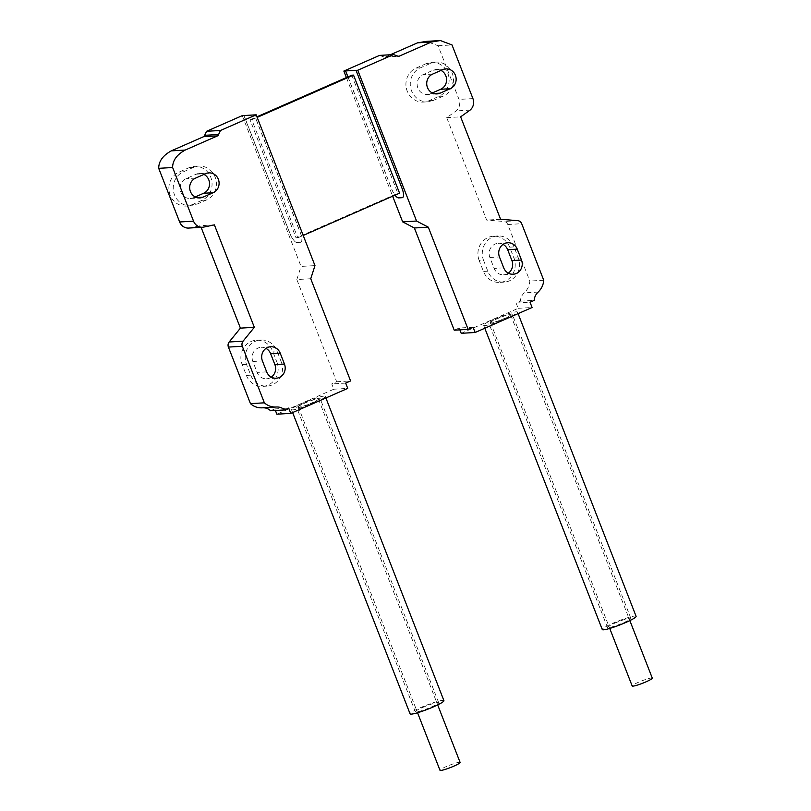 <?xml version="1.0" encoding="UTF-8"?>
<svg xmlns="http://www.w3.org/2000/svg" width="811" height="811" viewBox="0 0 811 811"><rect width="100%" height="100%" fill="white"/><g stroke="black" fill="none" stroke-linecap="round" stroke-linejoin="round"><path stroke-width="0.61" stroke-dasharray="4.05 3.04" d="M348 76.873L391.713 188.983A9.813 3.295 66.3 0 0 395.079 195.137M347.919 76.913L391.632 189.024A9.813 3.295 -113.7 0 0 394.987 195.177M356.12 70.314L402.144 188.375A9.813 3.295 66.3 0 1 402.611 197.56A9.813 3.295 66.3 0 1 402.57 197.58M351.802 75.21L397.826 193.271L399.57 193.17M346.398 77.582L392.646 196.201M461.216 333.311L518.168 308.322L516.11 303.04L520.368 301.175C520.469 297.972 521.767 295.204 524.271 292.883C527.606 289.608 529.461 285.675 529.836 281.062L507.787 224.515A4.907 4.582 86.6 0 0 503.864 221.474L486.661 220.085L446.719 117.646L456.177 110.914A9.813 9.174 86.6 0 0 459.006 99.408L438.092 45.761L426.464 41.371M390.355 54.763L385.276 56.993A1.967 1.835 -93.4 0 1 383.583 56.821L379.558 55.401M473.066 327.208L459.158 328.029L454.231 330.189M459.158 328.029L459.867 329.854M426.221 63.643L416.063 68.094A17.67 16.514 -93.4 0 0 406.352 88.328A17.67 16.514 -93.4 0 0 423.474 102.074A17.67 16.514 -93.4 0 0 428.816 100.787L438.974 96.337A17.67 16.514 -93.4 0 0 448.686 76.102A17.67 16.514 -93.4 0 0 431.564 62.356A17.67 16.514 -93.4 0 0 426.221 63.643L430.57 63.38L420.412 67.84A17.67 16.514 86.6 0 0 410.701 88.064A17.67 16.514 86.6 0 0 427.823 101.821A17.67 16.514 86.6 0 0 433.165 100.534L443.323 96.083A17.67 16.514 86.6 0 0 453.035 75.849A17.67 16.514 86.6 0 0 435.912 62.092A17.67 16.514 86.6 0 0 430.57 63.38M479.2 260.544A17.67 16.514 -93.4 0 1 488.07 237.511A17.67 16.514 -93.4 0 1 493.402 236.224A17.67 16.514 -93.4 0 1 509.683 247.173L513.931 258.07A17.67 16.514 -93.4 0 1 505.06 281.103A17.67 16.514 -93.4 0 1 499.728 282.39A17.67 16.514 -93.4 0 1 483.447 271.442L479.2 260.544L483.549 260.29L487.796 271.188A17.67 16.514 86.6 0 0 504.077 282.137A17.67 16.514 86.6 0 0 509.409 280.849A17.67 16.514 86.6 0 0 518.28 257.817L514.032 246.919A17.67 16.514 86.6 0 0 497.751 235.971A17.67 16.514 86.6 0 0 492.419 237.258A17.67 16.514 86.6 0 0 483.549 260.29M500.58 219.274L486.661 220.085M446.719 117.646L460.638 116.835M438.092 45.761L452.011 44.94M397.491 56.01L383.583 56.821M518.168 308.322L532.087 307.501M494.122 319.068A18.156 2.109 158.7 0 1 517.479 312.093A18.156 2.109 158.7 0 1 506.997 318.317A18.156 2.109 158.7 0 1 483.65 325.282A18.156 2.109 158.7 0 1 494.122 319.068M516.11 303.04L530.029 302.219M520.368 301.175L534.277 300.354M543.745 280.251L529.836 281.062M636.098 616.33A18.156 2.109 -21.3 0 0 612.741 623.304A18.156 2.109 -21.3 0 0 602.259 629.518M614.728 623.193A12.54 1.46 158.7 0 1 630.867 618.367A12.54 1.46 158.7 0 1 623.629 622.666A12.54 1.46 158.7 0 1 607.49 627.481A12.54 1.46 158.7 0 1 614.728 623.193M505.01 318.429A12.54 1.46 -21.3 0 0 512.248 314.131A12.54 1.46 -21.3 0 0 496.119 318.956A12.54 1.46 -21.3 0 0 488.881 323.244A12.54 1.46 -21.3 0 0 505.01 318.429M509.876 314.607A10.796 1.257 158.7 0 1 510.616 314.769A10.796 1.257 158.7 0 1 502.739 319.169A10.796 1.257 158.7 0 1 491.253 322.778A10.796 1.257 158.7 0 1 490.503 322.616A10.796 1.257 158.7 0 1 498.39 318.216A10.796 1.257 158.7 0 1 509.876 314.607M652.287 678.128A10.796 1.257 -21.3 0 0 651.547 677.966A10.796 1.257 -21.3 0 0 640.051 681.575A10.796 1.257 -21.3 0 0 632.174 685.974M445.908 68.884L436.338 69.442A10.3 9.631 -93.4 0 0 433.226 70.192L423.068 74.653A10.3 9.631 -93.4 0 0 417.401 86.453A10.3 9.631 -93.4 0 0 427.397 94.471A10.3 9.631 -93.4 0 0 430.509 93.721L432.304 92.941M436.338 69.442A10.3 9.631 -93.4 0 1 441.002 70.425M508.345 273.145A10.3 9.631 -93.4 0 1 506.753 274.037A10.3 9.631 -93.4 0 1 503.641 274.787A10.3 9.631 -93.4 0 1 494.152 268.4L489.895 257.503A10.3 9.631 -93.4 0 1 495.075 244.07A10.3 9.631 -93.4 0 1 498.187 243.32A10.3 9.631 -93.4 0 1 503.053 244.395M296.066 237.917L297.809 237.816L251.775 119.754L250.041 119.856L296.066 237.917L397.826 193.271M297.809 237.816L303.213 235.443M250.041 119.856L256.965 116.814M251.775 119.754L257.178 117.382M243.918 115.567L289.953 233.629A9.813 3.295 -113.7 0 0 296.968 242.509L300.445 242.307A9.813 3.295 -113.7 0 0 300.851 242.205A9.813 3.295 -113.7 0 0 300.384 233.021L254.36 114.959M300.445 242.307L300.536 242.266A9.813 3.295 66.3 0 0 300.932 242.175A9.813 3.295 66.3 0 0 300.475 232.98L254.441 114.919M300.536 242.266L297.059 242.469A9.813 3.295 66.3 0 1 290.034 233.588L244.02 115.567M242.266 115.638L301.053 266.424L314.972 265.613M275.416 410.488L274.797 408.906L270.55 410.771M310.745 278.741L296.836 279.552L336.677 381.758L331.76 383.917L333.818 389.209L276.855 414.198M296.836 279.552L301.053 266.424M188.669 228.063A9.813 9.174 86.6 0 0 189.287 228.003L200.469 225.691L201.118 227.333M276.875 362.071A17.67 16.514 -93.4 0 1 268.015 385.103A17.67 16.514 -93.4 0 1 262.673 386.391A17.67 16.514 -93.4 0 1 246.402 375.442L242.154 364.544A17.67 16.514 -93.4 0 1 251.015 341.512A17.67 16.514 -93.4 0 1 256.357 340.225A17.67 16.514 -93.4 0 1 272.628 351.173L276.875 362.071L281.224 361.818L276.977 350.92A17.67 16.514 86.6 0 0 260.706 339.971A17.67 16.514 86.6 0 0 255.364 341.259A17.67 16.514 86.6 0 0 246.503 364.291L250.751 375.189A17.67 16.514 86.6 0 0 267.022 386.137A17.67 16.514 86.6 0 0 272.364 384.85A17.67 16.514 86.6 0 0 281.224 361.818M191.761 204.788L201.919 200.337A17.67 16.514 -93.4 0 0 211.63 180.103A17.67 16.514 -93.4 0 0 194.518 166.356A17.67 16.514 -93.4 0 0 189.176 167.644L179.018 172.094A17.67 16.514 -93.4 0 0 169.306 192.329A17.67 16.514 -93.4 0 0 186.429 206.075A17.67 16.514 -93.4 0 0 191.761 204.788L196.11 204.534L206.268 200.074A17.67 16.514 86.6 0 0 215.979 179.849A17.67 16.514 86.6 0 0 198.857 166.093A17.67 16.514 86.6 0 0 193.525 167.38L183.367 171.841A17.67 16.514 86.6 0 0 173.655 192.065A17.67 16.514 86.6 0 0 190.778 205.822A17.67 16.514 86.6 0 0 196.11 204.534M214.388 224.87L200.469 225.691M336.677 381.758L350.595 380.947M345.668 383.106L331.76 383.917M333.818 389.209L347.737 388.388M314.82 402.631A18.156 2.109 -21.3 0 0 325.302 396.407A18.156 2.109 -21.3 0 0 301.945 403.381A18.156 2.109 -21.3 0 0 291.463 409.606A18.156 2.109 -21.3 0 0 314.82 402.631M312.833 402.743A12.54 1.46 -21.3 0 0 320.071 398.454A12.54 1.46 -21.3 0 0 303.932 403.27A12.54 1.46 -21.3 0 0 296.694 407.558A12.54 1.46 -21.3 0 0 312.833 402.743M299.066 407.092A10.796 1.257 158.7 0 1 298.326 406.929A10.796 1.257 158.7 0 1 306.213 402.53A10.796 1.257 158.7 0 1 317.699 398.921A10.796 1.257 158.7 0 1 318.439 399.083A10.796 1.257 158.7 0 1 310.552 403.483A10.796 1.257 158.7 0 1 299.066 407.092M274.797 408.906L288.716 408.095M460.111 762.441A10.796 1.257 -21.3 0 0 459.361 762.279A10.796 1.257 -21.3 0 0 447.875 765.888A10.796 1.257 -21.3 0 0 439.988 770.288M443.911 700.643A18.156 2.109 -21.3 0 0 420.564 707.618A18.156 2.109 -21.3 0 0 410.082 713.842M422.551 707.506A12.54 1.46 158.7 0 1 438.69 702.691A12.54 1.46 158.7 0 1 431.442 706.979A12.54 1.46 158.7 0 1 415.313 711.794A12.54 1.46 158.7 0 1 422.551 707.506M195.248 196.941L193.454 197.722A10.3 9.631 -93.4 0 1 190.342 198.472A10.3 9.631 -93.4 0 1 180.356 190.453A10.3 9.631 -93.4 0 1 186.023 178.653L196.181 174.193A10.3 9.631 -93.4 0 1 199.293 173.442A10.3 9.631 -93.4 0 1 203.956 174.416M271.3 377.145A10.3 9.631 -93.4 0 1 269.708 378.038A10.3 9.631 -93.4 0 1 266.596 378.788A10.3 9.631 -93.4 0 1 257.097 372.401L252.85 361.503A10.3 9.631 -93.4 0 1 258.02 348.071A10.3 9.631 -93.4 0 1 261.132 347.321A10.3 9.631 -93.4 0 1 265.998 348.395M517.773 220.663L503.864 221.474M507.787 224.515L521.696 223.694M470.096 110.093L456.177 110.914M472.925 98.597L459.006 99.408M385.276 56.993L397.988 56.243M538.19 292.061L524.271 292.883M420.412 67.84L416.063 68.094M428.816 100.787L433.165 100.534M443.323 96.083L438.974 96.337M432.638 74.095L423.068 74.653M433.226 70.192L442.796 69.634M430.509 93.721L433.784 93.529M514.032 246.919L509.683 247.173M487.796 271.188L483.447 271.442M513.931 258.07L518.28 257.817M503.712 267.843L494.152 268.4M489.895 257.503L499.464 256.945M189.287 228.003L203.206 227.192M195.593 178.096L186.023 178.653M196.181 174.193L205.751 173.635M193.454 197.722L196.728 197.529M206.268 200.074L201.919 200.337M189.176 167.644L193.525 167.38M183.367 171.841L179.018 172.094M266.667 371.844L257.097 372.401M252.85 361.503L262.419 360.946M250.751 375.189L246.402 375.442M242.154 364.544L246.503 364.291M276.977 350.92L272.628 351.173M384.678 57.135L398.596 56.324M518.087 313.644L517.479 312.093M484.806 328.252L483.65 325.282M630.867 618.367L512.248 314.131M607.49 627.481L488.881 323.244M510.616 314.769L629.853 620.587M490.503 322.616L609.74 628.434M427.823 101.821L423.474 102.074M435.912 62.092L431.564 62.356M436.957 93.914L427.397 94.471M497.751 235.971L493.402 236.224M504.077 282.137L499.728 282.39M503.641 274.787L513.211 274.23M498.187 243.32L507.757 242.753M298.326 406.929L417.553 712.747M318.439 399.083L437.676 704.901M325.9 397.968L325.302 396.407M292.619 412.566L291.463 409.606M438.69 702.691L320.071 398.454M415.313 711.794L296.694 407.558M190.342 198.472L199.911 197.914M199.293 173.442L208.863 172.885M198.857 166.093L194.518 166.356M190.778 205.822L186.429 206.075M276.156 378.23L266.596 378.788M270.702 346.753L261.132 347.321M267.022 386.137L262.673 386.391M260.706 339.971L256.357 340.225"/><path stroke-width="1.22" d="M347.919 76.913L345.598 70.962L348 76.873M345.679 70.922L357.773 70.243L393.467 54.58L379.558 55.401L343.854 71.064L346.398 77.582M402.57 197.58A9.813 3.295 66.3 0 1 402.215 197.661L398.728 197.864A9.813 3.295 66.3 0 1 395.079 195.137M303.213 235.443L399.57 193.17L353.535 75.109L351.802 75.21L256.965 116.814M345.598 70.962L343.854 71.064M394.987 195.177A9.813 3.295 -113.7 0 0 398.647 197.894L402.124 197.691A9.813 3.295 -113.7 0 0 402.53 197.6A9.813 3.295 -113.7 0 0 402.063 188.405L356.029 70.344M392.646 196.201L402.651 221.859L416.56 221.038L357.773 70.243M393.467 54.58L397.491 56.01A1.967 1.835 86.6 0 0 399.184 56.182L431.472 42.01L440.383 40.55L452.011 44.94L472.925 98.597A9.813 9.174 -93.4 0 1 470.096 110.093L460.638 116.835L500.58 219.274L517.773 220.663A4.907 4.582 -93.4 0 1 521.696 223.694L543.745 280.251C543.38 284.854 541.525 288.787 538.19 292.061C535.686 294.383 534.378 297.15 534.277 300.354L530.029 302.219L532.087 307.501L475.134 332.49L473.066 327.208L468.15 329.367L428.299 227.161L416.56 221.038M503.712 267.843A10.3 9.631 86.6 0 0 513.211 274.23A10.3 9.631 86.6 0 0 516.323 273.479A10.3 9.631 86.6 0 0 521.493 260.037L517.246 249.139A10.3 9.631 86.6 0 0 507.757 242.753A10.3 9.631 86.6 0 0 504.635 243.503A10.3 9.631 86.6 0 0 499.464 256.945L503.712 267.843M442.796 69.634L432.638 74.095A10.3 9.631 86.6 0 0 426.971 85.895A10.3 9.631 86.6 0 0 436.957 93.914A10.3 9.631 86.6 0 0 440.069 93.164L450.237 88.703A10.3 9.631 86.6 0 0 455.894 76.903A10.3 9.631 86.6 0 0 445.908 68.884A10.3 9.631 86.6 0 0 442.796 69.634M440.383 40.55L426.464 41.371L417.553 42.831L390.355 54.763M402.651 221.859L414.38 227.982L454.231 330.189L468.15 329.367M459.867 329.854L461.216 333.311L475.134 332.49M431.472 42.01L417.553 42.831M428.299 227.161L414.38 227.982M484.806 328.252L602.259 629.518A18.156 2.109 -21.3 0 0 625.616 622.554A18.156 2.109 -21.3 0 0 636.098 616.33L518.087 313.644M609.74 628.434L632.174 685.974A10.796 1.257 -21.3 0 0 632.915 686.136A10.796 1.257 -21.3 0 0 644.4 682.527A10.796 1.257 -21.3 0 0 652.287 678.128L629.853 620.587M441.002 70.425A10.3 9.631 -93.4 0 1 446.577 80.005A10.3 9.631 -93.4 0 1 440.667 89.271L432.304 92.941M503.053 244.395A10.3 9.631 -93.4 0 1 507.676 249.707L511.923 260.605A10.3 9.631 -93.4 0 1 508.345 273.145M257.178 117.382L353.535 75.109M206.572 131.291L242.266 115.638L256.185 114.817L220.48 130.48L206.572 131.291L204.666 135.315A1.967 1.835 -93.4 0 1 203.581 136.704L171.303 150.866C162.899 155.469 158.703 161.288 158.713 168.333L179.626 221.981A9.813 9.174 86.6 0 0 188.669 228.063L202.588 227.252A9.813 9.174 -93.4 0 1 193.545 221.16L172.631 167.512C172.621 160.477 176.818 154.648 185.212 150.055L217.5 135.893A1.967 1.835 86.6 0 0 218.585 134.504L220.48 130.48M275.416 410.488L276.855 414.198L290.774 413.377L347.737 388.388L345.668 383.106L350.595 380.947L310.745 278.741L314.972 265.613L256.185 114.817M229.158 341.999A4.907 4.582 86.6 0 0 228.408 347.088L250.457 403.635C253.782 406.625 257.716 408.014 262.257 407.832C265.572 407.598 268.34 408.582 270.55 410.771L284.458 409.96C282.258 407.771 279.491 406.787 276.176 407.01C271.634 407.203 267.701 405.804 264.366 402.824L242.317 346.267A4.907 4.582 -93.4 0 1 243.077 341.178L254.33 327.309L240.411 328.131L229.158 341.999L243.077 341.178M201.118 227.333L240.411 328.131M202.588 227.252A9.813 9.174 -93.4 0 0 203.206 227.192L214.388 224.87L254.33 327.309M290.774 413.377L288.716 408.095L284.458 409.96M205.751 173.635L195.593 178.096A10.3 9.631 86.6 0 0 189.926 189.886A10.3 9.631 86.6 0 0 199.911 197.914A10.3 9.631 86.6 0 0 203.024 197.164L213.181 192.704A10.3 9.631 86.6 0 0 218.848 180.904A10.3 9.631 86.6 0 0 208.863 172.885A10.3 9.631 86.6 0 0 205.751 173.635M266.667 371.844A10.3 9.631 86.6 0 0 276.156 378.23A10.3 9.631 86.6 0 0 279.278 377.48A10.3 9.631 86.6 0 0 284.448 364.038L280.2 353.14A10.3 9.631 86.6 0 0 270.702 346.753A10.3 9.631 86.6 0 0 267.589 347.503A10.3 9.631 86.6 0 0 262.419 360.946L266.667 371.844M172.631 167.512L158.713 168.333M171.303 150.866L185.212 150.055M204.666 135.315L218.585 134.504M250.457 403.635L264.366 402.824M417.553 712.747L439.988 770.288A10.796 1.257 -21.3 0 0 440.738 770.45A10.796 1.257 -21.3 0 0 452.224 766.841A10.796 1.257 -21.3 0 0 460.111 762.441L437.676 704.901M292.619 412.566L410.082 713.842A18.156 2.109 -21.3 0 0 433.439 706.868A18.156 2.109 -21.3 0 0 443.911 700.643L325.9 397.968M203.956 174.416A10.3 9.631 -93.4 0 1 209.532 184.006A10.3 9.631 -93.4 0 1 203.612 193.271L195.248 196.941M265.998 348.395A10.3 9.631 -93.4 0 1 270.631 353.708L274.878 364.605A10.3 9.631 -93.4 0 1 271.3 377.145M397.988 56.243L399.184 56.182M433.784 93.529L440.069 93.164M450.237 88.703L440.667 89.271M511.923 260.605L521.493 260.037M517.246 249.139L507.676 249.707M242.317 346.267L228.408 347.088M179.626 221.981L193.545 221.16M217.5 135.893L203.581 136.704M276.176 407.01L262.257 407.832M196.728 197.529L203.024 197.164M213.181 192.704L203.612 193.271M274.878 364.605L284.448 364.038M280.2 353.14L270.631 353.708"/></g></svg>

